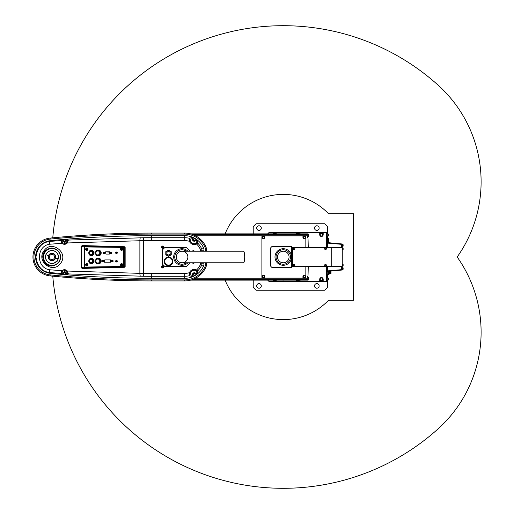 <?xml version="1.0" encoding="UTF-8"?>
<svg xmlns="http://www.w3.org/2000/svg" width="514" height="514" viewBox="0 0 514 514"><rect width="100%" height="100%" fill="white"/><g stroke="black" fill="none" stroke-linecap="round" stroke-linejoin="round"><path stroke-width="0.77" d="M326.364 232.424L325.786 232.424L326.653 232.713M326.653 281.286L325.786 281.576L327.521 281.576L327.521 279.989M326.364 281.576L326.653 280.997L327.521 281.576L327.521 287.358L324.63 290.249L256.107 290.249L253.216 287.358L253.216 280.13M327.521 277.965L327.521 274.784M327.521 238.502L327.521 236.035M327.521 234.011L327.232 232.424L327.232 243.218A0.867 0.379 180 0 1 327.688 243.128L327.893 242.64L342.266 243.989L342.266 247.6L293.475 247.6L292.691 248.468L293.475 247.6M326.653 247.6L326.653 232.424L327.521 232.424L327.521 226.642L324.63 223.751L256.107 223.751L253.216 226.642L253.216 233.87M258.998 288.226A2.313 2.313 0 0 0 260.996 284.756A2.313 2.313 0 0 0 256.994 284.756A2.313 2.313 0 0 0 258.998 288.226M316.823 230.4A2.313 2.313 0 0 0 318.828 226.931A2.313 2.313 0 0 0 314.819 226.931A2.313 2.313 0 0 0 316.823 230.4M258.998 230.4A2.313 2.313 0 0 0 260.996 226.931A2.313 2.313 0 0 0 256.994 226.931A2.313 2.313 0 0 0 258.998 230.4M316.823 288.226A2.313 2.313 0 0 0 318.828 284.756A2.313 2.313 0 0 0 314.819 284.756A2.313 2.313 0 0 0 316.823 288.226M300.054 280.13L300.054 281.576L319.714 281.576L319.714 279.263A1.735 1.735 0 0 1 321.449 277.528A1.735 1.735 0 0 1 323.184 279.263L323.184 281.576L325.786 281.576L326.653 280.997M283.863 281.576L283.863 280.997L282.706 280.997L282.706 281.576L300.054 281.576M296.584 280.13L296.584 281.576M326.653 280.708L326.653 266.4M326.653 233.292L325.786 232.424L269.118 232.424L267.672 233.87M319.714 232.424L319.714 234.737A1.735 1.735 0 0 0 321.449 236.472A1.735 1.735 0 0 0 323.184 234.737L323.184 232.424M300.054 233.87L300.054 232.424M296.584 233.87L296.584 232.424M276.924 233.87L276.924 232.424M273.454 233.87L273.454 232.424M267.672 280.13L269.118 281.576L282.706 281.576M273.454 280.13L273.454 281.576M276.924 280.13L276.924 281.576M319.714 281.576L323.184 281.576M327.675 266.4L327.688 270.872L341.399 269.677L341.399 266.4L341.399 269.509L342.266 269.509L342.266 270.011L327.893 271.36L327.688 270.872A0.867 0.379 0 0 1 327.232 270.782L327.232 280.997M326.653 233.003L327.232 233.003M327.232 274.784L328.677 274.784L328.677 273.769M328.677 273.409L328.562 274.784M331.048 271.045L330.977 273.917L330.977 271.051M330.977 273.917L330.47 273.57M330.206 273.609L329.686 273.609M329.686 273.307L329.686 273.84L328.677 274.347M327.232 272.034L328.285 272.034L328.388 274.495L328.388 271.315M327.232 274.495L328.285 274.495M328.388 270.807L328.285 272.034M330.483 271.103L330.412 273.628L330.412 271.109M330.412 273.628L330.02 273.628L330.02 271.148M329.397 273.307L329.802 273.307L329.802 271.167M329.397 271.212L329.108 273.628L329.108 271.238M329.108 273.628L328.819 271.27M328.819 273.628L328.388 274.058M327.232 238.502L328.966 238.502L328.966 241.053L327.232 241.053M328.966 239.177L327.232 239.177M328.388 241.053L328.388 242.685M328.966 240.372L327.232 240.372M328.966 239.697L327.232 239.697M327.232 241.696L328.388 241.696L327.232 241.689M328.388 278.646L328.388 279.841L328.388 278.646M328.388 234.692L328.388 235.894L328.388 234.692M320.036 278.954A1.446 1.446 0 0 1 322.419 278.196A1.446 1.446 0 0 1 321.886 280.638A1.446 1.446 0 0 1 320.036 278.954M320.036 234.429A1.446 1.446 0 0 1 322.419 233.671A1.446 1.446 0 0 1 321.886 236.112A1.446 1.446 0 0 1 320.036 234.429M299.476 280.13A1.446 1.446 0 0 1 297.163 280.13M297.163 233.87A1.446 1.446 0 0 1 299.476 233.87M276.346 280.13A1.446 1.446 0 0 1 274.033 280.13M274.033 233.87A1.446 1.446 0 0 1 276.346 233.87M342.266 269.509L342.266 266.4L293.108 266.4L292.325 265.532L292.325 248.468M342.266 247.6L342.266 266.4M325.542 249.534A0.797 0.72 -90 0 1 324.662 248.757A0.797 0.72 -90 0 1 325.542 247.986M294.098 249.534A0.797 0.72 -90 0 1 293.211 248.757A0.797 0.72 -90 0 1 294.098 247.986M325.542 266.014A0.797 0.72 -90 0 1 324.662 265.243A0.797 0.72 -90 0 1 325.542 264.466M294.098 266.014A0.797 0.72 -90 0 1 293.211 265.243A0.797 0.72 -90 0 1 294.098 264.466M292.325 265.532L292.691 265.532L292.691 248.468M292.691 265.532L293.475 266.4M293.937 264.447L294.252 264.447A0.797 0.72 -90 0 1 294.252 266.034A0.797 0.72 -90 0 1 294.252 264.447C295.049 264.774 295.049 265.301 294.252 266.034L293.937 266.034M325.381 264.447L325.703 264.447A0.797 0.72 -90 0 1 325.703 266.034A0.797 0.72 -90 0 1 325.703 264.447C326.499 264.774 326.499 265.301 325.703 266.034L325.381 266.034M293.937 247.966L294.252 247.966A0.797 0.72 -90 0 1 294.252 249.553A0.797 0.72 -90 0 1 294.252 247.966C295.049 248.288 295.049 248.821 294.252 249.553L293.937 249.553M325.381 247.966L325.703 247.966A0.797 0.72 -90 0 1 325.703 249.553A0.797 0.72 -90 0 1 325.703 247.966C326.499 248.288 326.499 248.821 325.703 249.553L325.381 249.553M343.134 244.748L343.134 246.122L343.134 244.748L342.266 244.638M343.134 267.878L343.134 269.252L343.134 267.878L342.266 267.768M343.134 248.076L343.134 249.444L343.134 248.076L342.266 247.966M343.134 264.556L343.134 265.924L343.134 264.556L342.266 264.447M327.893 271.36A0.867 0.867 84.3 0 1 327.232 271.141M327.232 242.859A0.867 0.867 95.7 0 1 327.893 242.64M291.676 267.042L291.676 246.958A0.578 0.578 0 0 0 291.097 246.379L272.645 246.379A1.446 1.446 0 0 0 271.623 246.804L271.026 247.401A1.446 1.446 0 0 0 270.602 248.423L270.602 265.577A1.446 1.446 0 0 0 271.026 266.599L271.623 267.196A1.446 1.446 0 0 0 272.645 267.621L291.097 267.621A0.578 0.578 0 0 0 291.676 267.042M341.399 243.989L341.399 244.323L327.688 243.128L327.675 247.6M341.399 244.323L341.399 247.6M341.399 269.677L341.399 270.011L328.202 271.328M340.724 247.6L339.895 247.6M339.863 247.6L337.197 247.6M336.619 247.6L335.449 247.6M334.575 247.6L331.382 247.6M340.724 266.4L339.895 266.4M339.863 266.4L337.197 266.4M336.619 266.4L335.449 266.4M334.575 266.4L331.382 266.4M291.676 267.074L292.337 266.4L293.108 266.4M293.108 247.6L292.337 247.6L291.676 246.926M284.557 248.815A8.282 8.282 0 0 1 289.735 262.191A8.282 8.282 0 0 1 275.555 259.994A8.282 8.282 0 0 1 284.557 248.815M284.39 249.855A7.228 7.228 0 0 1 288.913 261.53A7.228 7.228 0 0 1 276.545 259.609A7.228 7.228 0 0 1 284.39 249.855M283.285 262.782A5.782 5.782 0 0 0 288.29 254.109A5.782 5.782 0 0 0 278.273 254.109A5.782 5.782 0 0 0 283.285 262.782M303.813 275.215L302.945 276.082L302.945 278.106L264.781 278.106L304.969 278.106A0.867 0.867 0 0 0 305.836 277.239L305.836 266.4L305.836 275.215L303.813 275.215A0.867 0.867 0 0 0 303.009 275.748M305.836 247.6L305.836 238.785L303.813 238.785L302.945 237.918L302.945 235.894L262.757 235.894A0.867 0.867 0 0 0 261.889 236.761L261.889 275.215L263.913 275.215L264.781 276.082L264.781 278.106L262.757 278.106A0.867 0.867 0 0 1 261.889 277.239L261.889 238.785L263.913 238.785L264.781 237.918L264.781 235.894L304.969 235.894A0.867 0.867 0 0 1 305.836 236.761L305.836 247.6M190.694 233.87L307.86 233.87L190.752 233.883M190.752 280.117L307.86 280.13L190.694 280.13M264.781 276.082A0.867 0.867 0 0 0 263.913 275.215M305.4 237.339A1.015 1.015 0 0 1 303.883 238.213A1.015 1.015 0 0 1 303.883 236.466A1.015 1.015 0 0 1 305.4 237.339M305.4 276.661A1.015 1.015 0 0 1 303.883 277.534A1.015 1.015 0 0 1 303.883 275.787A1.015 1.015 0 0 1 305.4 276.661M264.344 237.339A1.015 1.015 0 0 1 262.827 238.213A1.015 1.015 0 0 1 262.827 236.466A1.015 1.015 0 0 1 264.344 237.339M193.103 234.654L307.282 234.654L307.886 234.519L307.86 233.883M195.616 278.19L307.282 278.19L307.282 276.59L307.989 276.59A578.256 578.256 0 0 0 308.246 266.4M308.246 247.6A578.256 578.256 0 0 0 307.989 237.41L307.282 237.41L307.282 235.81L195.616 235.81M307.86 280.117L307.886 279.481A578.256 578.256 0 0 0 307.899 279.121M307.899 234.879A578.256 578.256 0 0 0 307.886 234.519M307.97 236.903L307.989 237.41M307.989 276.59L307.97 277.097M307.282 278.19L307.282 279.481L307.886 279.481M307.282 234.654L307.282 235.81M307.867 279.989L308.439 279.841L308.439 277.239M307.282 236.903L308.291 236.903L308.439 234.159L308.439 235.894M264.344 276.661A1.015 1.015 0 0 1 262.827 277.534A1.015 1.015 0 0 1 262.827 275.787A1.015 1.015 0 0 1 264.344 276.661A1.015 1.015 0 0 1 262.827 277.534A1.015 1.015 0 0 1 262.827 275.787A1.015 1.015 0 0 1 264.344 276.661M96.709 255.696L99.832 255.696L101.393 252.952L99.832 250.202L98.142 250.202A2.75 2.705 90 0 1 100.481 254.327L101.284 252.952L99.722 250.202L96.6 250.202L95.797 251.577A2.75 2.705 90 0 1 98.142 250.202M116.447 260.386L116.492 260.386A0.81 0.797 90 0 1 117.295 261.196A0.81 0.797 90 0 1 116.472 261.999L116.447 262.005A0.81 0.797 90 0 1 115.65 261.196A0.81 0.797 90 0 1 116.447 260.386A0.81 0.797 90 0 1 117.243 261.196A0.81 0.797 90 0 1 116.447 262.005M116.447 251.995L116.492 251.995A0.81 0.797 90 0 1 117.295 252.804A0.81 0.797 90 0 1 116.472 253.614L116.447 253.614A0.81 0.797 90 0 1 115.65 252.804A0.81 0.797 90 0 1 116.447 251.995A0.81 0.797 90 0 1 117.243 252.804A0.81 0.797 90 0 1 116.447 253.614M92.771 255.407L93.452 254.179A2.461 2.422 -90 0 1 91.357 255.407A2.461 2.422 90 0 1 89.263 254.179L89.976 255.407L92.835 255.407L94.235 252.952L92.835 250.491L91.357 250.491A2.461 2.422 90 0 1 93.452 254.179L94.171 252.952L92.771 250.491M102.819 261.825L103.629 261.369L103.552 260.592L102.665 260.27L102.042 260.726L102.119 261.504L102.819 261.825L103.442 261.369L103.365 260.592L102.665 260.27M104.509 262.179L110.831 262.179L110.504 259.917L104.766 259.917L104.194 261.838L104.477 262.179L110.799 262.179M111.075 261.838L110.818 260.155M111.108 261.838L110.831 262.179M103.924 253.73L104.772 253.344L104.772 252.56L104.111 252.175L103.263 252.56L103.263 253.344L103.924 253.73L104.593 253.344L104.593 252.56L103.924 252.175M109.617 251.821L105.659 251.821L105.376 252.162L105.948 254.083L109.321 254.083L109.893 252.162L105.685 251.821M109.649 251.821L109.893 252.162M109.604 253.845L109.925 252.162M105.98 254.083L109.353 254.083M86.84 248.037A1.156 1.137 90 0 1 88.022 249.194A1.156 1.137 90 0 1 86.84 250.35M86.84 263.65A1.156 1.137 90 0 1 88.022 264.806A1.156 1.137 90 0 1 86.84 265.963M121.574 263.65A1.156 1.137 90 0 1 122.756 264.806A1.156 1.137 90 0 1 121.574 265.963M121.574 248.037A1.156 1.137 90 0 1 122.756 249.194A1.156 1.137 90 0 1 121.574 250.35M111.043 253.73L111.891 253.344L111.891 252.56L111.23 252.175L110.382 252.56L110.382 253.344L111.043 253.73L111.711 253.344L111.711 252.56L111.043 252.175M112.303 261.825L113.106 261.369L113.035 260.592L112.148 260.27L111.525 260.726L111.602 261.504L112.303 261.825L112.926 261.369L112.849 260.592L112.148 260.27M92.771 263.509L93.452 262.275A2.461 2.422 -90 0 1 91.357 263.509A2.461 2.422 90 0 1 89.263 262.275L89.976 263.509L92.835 263.509L94.235 261.048L92.835 258.593L91.357 258.593A2.461 2.422 90 0 1 93.452 262.275L94.171 261.048L92.771 258.593M98.142 263.798L99.722 263.798L100.481 262.423A2.75 2.705 -90 0 1 98.142 263.798A2.75 2.705 90 0 1 95.797 262.423L96.6 263.798L99.832 263.798L101.393 261.048L99.832 258.304L98.142 258.304A2.75 2.705 90 0 1 100.481 262.423L101.284 261.048L99.722 258.304L96.6 258.304L95.797 259.673A2.75 2.705 90 0 1 98.142 258.304M190.039 262.782L186.421 266.4L164.737 266.4L162.424 264.087L162.424 249.913L164.737 247.6L186.421 247.6L190.039 251.217M205.574 251.217L205.574 250.202A7.582 7.582 0 0 0 204.88 247.041A22.218 22.218 0 0 0 184.687 234.095L151.726 234.095A1032.613 1032.613 0 0 0 50.211 239.094A17.99 17.99 0 0 0 50.211 274.906A1032.613 1032.613 0 0 0 151.726 279.905L184.687 279.905A22.218 22.218 0 0 0 204.88 266.959A7.582 7.582 0 0 0 205.574 263.798L205.574 262.782M206.583 251.217L206.583 250.202A8.597 8.597 0 0 0 205.799 246.617A23.233 23.233 0 0 0 184.687 233.08L151.726 233.08A1033.628 1033.628 0 0 0 50.109 238.085A19.005 19.005 0 0 0 50.109 275.915A1033.628 1033.628 0 0 0 151.726 280.92L184.687 280.92A23.233 23.233 0 0 0 205.799 267.383A8.597 8.597 0 0 0 206.583 263.798L206.583 262.782M203.981 251.217L203.981 250.202A5.995 5.995 0 0 0 203.435 247.703A20.624 20.624 0 0 0 184.687 235.682L151.726 235.682A1031.026 1031.026 0 0 0 50.366 240.68A16.403 16.403 0 0 0 50.366 273.319A1031.026 1031.026 0 0 0 151.726 278.318L184.687 278.318A20.624 20.624 0 0 0 203.435 266.297A5.995 5.995 0 0 0 203.981 263.798L203.981 262.782M44.936 251.153C39.533 256.839 45.142 266.901 51.978 265.969C59.309 264.614 61.828 260.142 59.534 252.541C55.037 247.054 50.173 246.591 44.936 251.153M51.978 265.609A8.609 8.609 0 0 1 44.519 252.695A8.609 8.609 0 0 1 59.438 252.695A8.609 8.609 0 0 1 51.978 265.609M192.808 238.522L190.116 239.228L190.289 241.034L189.48 241.349L189.473 238.335L192.416 237.224L192.808 238.522A1.735 1.735 0 0 0 193.245 240.931A1.735 1.735 0 0 0 195.654 240.494L197.158 239.922L197.678 243.083L196.579 244.028A5.095 5.095 0 0 1 189.48 241.349A15.716 15.716 0 0 0 184.687 240.597L151.726 240.597A1026.111 1026.111 0 0 0 143.367 240.629L67.373 242.961C65.638 244.632 63.807 244.754 61.892 243.321L49.569 244.234C36.012 246.122 36.083 267.922 49.569 269.766L61.892 270.679C63.807 269.246 65.631 269.368 67.373 271.039L139.879 273.358L184.687 273.403A15.716 15.716 0 0 0 189.48 272.651A5.095 5.095 0 0 1 196.579 269.972L197.678 270.917L197.158 274.078L195.918 273.885L196.579 269.972A17.097 17.097 0 0 0 200.229 264.826A2.461 2.461 0 0 0 200.454 263.798L200.454 262.782M44.416 250.234C52.042 239.749 69.396 253.273 60.202 263.778C52.428 274.258 35.299 260.682 44.416 250.234M82.208 245.557L81.353 246.238L81.353 267.762L82.208 268.443L124.427 267.261L125.153 266.56L125.153 247.44L124.427 246.739L82.208 245.557L84.964 246.219L124.427 246.739M197.337 273.39A0.867 0.867 13 0 1 196.085 273.204L195.654 273.506A1.735 1.735 0 0 0 193.245 273.069A1.735 1.735 0 0 0 192.808 275.478L192.416 276.776A20.592 20.592 0 0 0 197.158 274.078M192.416 276.776L189.473 275.665L189.48 272.651L190.289 272.966L190.116 274.772L192.808 275.478M197.158 239.922A20.592 20.592 0 0 0 192.416 237.224M190.116 274.772A0.867 0.867 119.3 0 1 189.473 275.665A18.6 18.6 0 0 1 184.687 276.288L151.726 276.288A1028.996 1028.996 0 0 1 143.342 276.256L68.375 273.93L67.854 274.341A0.867 0.867 -127 0 1 67.058 273.48L67.585 273.165L67.019 271.591C65.663 270.3 64.256 270.21 62.792 271.328L62.04 272.799L62.965 273.506L62.027 274.373L61.121 273.442L50.436 272.638C42.238 271.919 37.413 266.721 35.954 257.032C37.374 247.324 42.199 242.094 50.436 241.362L61.121 240.558L62.027 239.627L62.965 240.52A1.735 1.735 0 0 0 64.7 242.255A1.735 1.735 0 0 0 66.434 240.52L67.231 239.19A1030.988 1030.988 0 0 0 62.027 239.627M67.231 239.19L68.375 240.07L143.342 237.744A1028.996 1028.996 0 0 1 151.726 237.712L151.726 235.682M67.854 274.341L67.231 274.81L66.434 273.949L67.058 273.48L66.434 273.48L66.434 273.949M62.027 274.373A1030.988 1030.988 0 0 0 67.231 274.81M51.978 265.385A8.385 8.385 0 0 0 59.238 252.804A8.385 8.385 0 0 0 44.718 252.804A8.385 8.385 0 0 0 51.978 265.385M66.434 273.48A1.735 1.735 0 0 0 64.7 271.745A1.735 1.735 0 0 0 62.965 273.48L62.965 273.506M64.578 274.193A1.015 1.015 0 0 1 63.89 272.581A1.015 1.015 0 0 1 65.631 272.799A1.015 1.015 0 0 1 64.578 274.193A1.015 1.015 0 0 1 63.89 272.581A1.015 1.015 0 0 1 65.631 272.799A1.015 1.015 0 0 1 64.578 274.193M64.578 241.811A1.015 1.015 0 0 1 63.89 240.199A1.015 1.015 0 0 1 65.631 240.417A1.015 1.015 0 0 1 64.578 241.811A1.015 1.015 0 0 1 63.89 240.199A1.015 1.015 0 0 1 65.631 240.417A1.015 1.015 0 0 1 64.578 241.811M61.995 239.659A0.867 0.867 47.3 0 1 62.933 240.52L62.04 241.201L62.792 242.672C64.256 243.79 65.67 243.7 67.019 242.409L67.585 240.835L66.434 240.52M195.654 273.506L195.918 273.885M194.106 275.35A1.015 1.015 0 0 1 193.425 273.737A1.015 1.015 0 0 1 195.166 273.956A1.015 1.015 0 0 1 194.106 275.35A1.015 1.015 0 0 1 193.425 273.737A1.015 1.015 0 0 1 195.166 273.956A1.015 1.015 0 0 1 194.106 275.35M194.106 240.655A1.015 1.015 0 0 1 193.425 239.042A1.015 1.015 0 0 1 195.166 239.261A1.015 1.015 0 0 1 194.106 240.655A1.015 1.015 0 0 1 193.425 239.042A1.015 1.015 0 0 1 195.166 239.261A1.015 1.015 0 0 1 194.106 240.655M200.454 251.217L200.454 250.202A2.461 2.461 0 0 0 200.229 249.174A17.097 17.097 0 0 0 196.579 244.028L196.085 240.796L195.654 240.494M62.792 242.672L61.892 243.321L61.121 240.558A0.867 0.867 41.4 0 1 62.04 241.201M49.569 244.234A2.891 1.144 -94.6 0 1 50.436 241.362L50.366 240.68M49.569 269.766A2.891 1.144 94.6 0 0 50.436 272.638L50.366 273.319M62.04 272.799A0.867 0.867 -41.4 0 1 61.121 273.442L61.892 270.679L62.792 271.328M67.585 240.835A0.867 0.867 129.5 0 1 68.375 240.07L67.373 242.961L67.019 242.409M67.019 271.591L67.373 271.039L68.375 273.93A0.867 0.867 -129.5 0 1 67.585 273.165M67.854 239.659A0.867 0.867 127 0 0 67.058 240.52L66.434 240.051M197.337 240.61A0.867 0.867 167 0 0 196.085 240.796L195.918 240.115M200.229 249.174L201.539 248.577A18.543 18.543 0 0 0 197.678 243.083A0.867 0.867 178.8 0 0 196.586 242.981M151.726 240.597L151.726 237.712L184.687 237.712A18.6 18.6 0 0 1 189.473 238.335A0.867 0.867 60.7 0 1 190.116 239.228M196.586 271.019A0.867 0.867 1.2 0 0 197.678 270.917A18.543 18.543 0 0 0 201.539 265.423L203.435 266.297M61.995 274.341A0.867 0.867 -47.3 0 0 62.933 273.48L62.965 273.48M124.427 267.261L123.688 267.184A0.726 0.553 -84 0 0 124.24 266.464L125.153 266.56M81.353 267.762L84.283 267.062A0.726 0.675 76.5 0 0 84.964 267.781L123.688 267.184L123.688 246.816A0.726 0.553 -96 0 1 124.24 247.536L124.24 266.464L84.836 267.062L84.964 267.781L82.208 268.443M125.153 247.44L84.836 246.938L84.964 246.219A0.726 0.675 -76.5 0 0 84.283 246.938L81.353 246.238M171.252 254.815L168.521 256.39L165.797 254.815L165.797 251.667L168.521 250.087L171.252 251.667L171.252 254.815M168.521 255.843A2.602 2.602 0 0 0 170.776 251.937A2.602 2.602 0 0 0 166.273 251.937A2.602 2.602 0 0 0 168.521 255.843M168.521 254.944A1.709 1.709 0 0 0 169.999 252.387A1.709 1.709 0 0 0 167.044 252.387A1.709 1.709 0 0 0 168.521 254.944M167.725 265.012A3.759 3.759 0 0 0 172.196 262.134A3.759 3.759 0 0 0 169.318 257.662A3.759 3.759 0 0 0 164.853 260.54A3.759 3.759 0 0 0 167.725 265.012M167.603 265.577A4.337 4.337 0 0 0 172.653 260.013A4.337 4.337 0 0 0 165.309 258.42A4.337 4.337 0 0 0 167.603 265.577M176.302 257A5.782 5.782 0 0 0 184.976 262.005A5.782 5.782 0 0 0 184.976 251.995A5.782 5.782 0 0 0 176.302 257A5.782 5.782 0 0 0 182.084 262.782L243.514 262.782A5.782 1.169 90 0 0 244.683 257A5.782 1.169 90 0 0 243.514 251.217L182.084 251.217A5.782 5.782 0 0 0 176.302 257M186.306 262.782A7.228 7.228 0 0 1 175.126 259.326A7.228 7.228 0 0 1 186.306 251.217M187.899 262.782A8.282 8.282 0 0 1 174.355 260.264A8.282 8.282 0 0 1 187.899 251.217M121.362 249.322L120.912 249.322A1.838 1.182 -90 0 1 120.912 249.065L121.259 249.065M121.445 248.917L121.355 248.615A1.838 0.906 5.7 0 1 121.606 248.615A1.876 0.328 90 0 0 121.593 248.982L122.056 249.065A1.838 0.63 90 0 1 122.056 249.322L121.593 249.406A1.876 0.328 90 0 0 121.606 249.772A1.838 0.906 174.3 0 1 121.355 249.772A1.876 0.328 -90 0 1 121.343 249.406M121.343 248.982A1.876 0.328 -90 0 1 121.355 248.615M121.304 249.065L120.912 249.065M120.392 249.194A1.156 1.137 90 0 1 121.535 248.037A1.156 1.137 90 0 1 122.673 249.194A1.156 1.137 90 0 1 121.535 250.35A1.156 1.137 90 0 1 120.392 249.194M121.304 264.935L120.912 264.678L121.259 264.678M121.259 264.935L120.912 264.935A1.838 1.182 -90 0 1 120.912 264.678M121.445 264.53L121.355 264.228A1.838 0.906 5.7 0 1 121.606 264.228A1.876 0.328 90 0 0 121.593 264.594L122.056 264.678A1.838 0.63 90 0 1 122.056 264.935L121.593 265.018A1.876 0.328 90 0 0 121.606 265.385A1.838 0.906 174.3 0 1 121.355 265.385A1.876 0.328 -90 0 1 121.343 265.018M121.343 264.594A1.876 0.328 -90 0 1 121.355 264.228M120.392 264.806A1.156 1.137 90 0 1 121.535 263.65A1.156 1.137 90 0 1 122.673 264.806A1.156 1.137 90 0 1 121.535 265.963A1.156 1.137 90 0 1 120.392 264.806M86.853 265.083L86.615 265.385A1.876 0.328 -90 0 1 86.603 265.018L86.172 264.935L86.622 264.678M86.712 264.53L86.615 264.228A1.838 0.906 5.7 0 1 86.866 264.228A1.876 0.328 90 0 0 86.853 264.594L87.316 264.678A1.838 0.63 90 0 1 87.316 264.935L86.853 265.018A1.876 0.328 90 0 0 86.866 265.385A1.838 0.906 174.3 0 1 86.615 265.385M86.603 264.594A1.876 0.328 -90 0 1 86.615 264.228M85.658 264.806A1.156 1.137 90 0 1 86.795 263.65A1.156 1.137 90 0 1 87.933 264.806A1.156 1.137 90 0 1 86.795 265.963A1.156 1.137 90 0 1 85.658 264.806M86.853 249.47L86.615 249.772A1.876 0.328 -90 0 1 86.603 249.406L86.172 249.322L86.519 249.065M86.712 248.917L86.615 248.615A1.838 0.906 5.7 0 1 86.866 248.615A1.876 0.328 90 0 0 86.853 248.982L87.316 249.065A1.838 0.63 90 0 1 87.316 249.322L86.853 249.406A1.876 0.328 90 0 0 86.866 249.772A1.838 0.906 174.3 0 1 86.615 249.772M86.603 248.982A1.876 0.328 -90 0 1 86.615 248.615M85.658 249.194A1.156 1.137 90 0 1 86.795 248.037A1.156 1.137 90 0 1 87.933 249.194A1.156 1.137 90 0 1 86.795 250.35A1.156 1.137 90 0 1 85.658 249.194M90.991 251.436A1.516 1.497 -90 0 0 89.699 253.71A1.516 1.497 -90 0 0 92.289 253.71A1.516 1.497 -90 0 0 90.991 251.436M91.004 251.359A1.593 1.568 90 0 1 92.571 252.952A1.593 1.568 90 0 1 91.004 254.539A1.593 1.568 90 0 1 89.436 252.952A1.593 1.568 90 0 1 91.004 251.359L91.074 251.359A1.593 1.568 -90 0 0 91.036 251.365M91.074 254.539A1.593 1.568 -90 0 0 92.636 252.952A1.593 1.568 -90 0 0 91.074 251.359M92.135 254.122A1.516 1.497 -90 0 0 92.135 251.783M91.151 251.365A1.593 1.568 90 0 1 92.796 252.952A1.593 1.568 90 0 1 91.151 254.539M91.254 251.365A1.593 1.568 -90 0 1 91.28 251.359A1.593 1.568 -90 0 1 92.848 252.952A1.593 1.568 -90 0 1 91.28 254.539A1.593 1.568 -90 0 0 91.28 254.539L91.229 254.539M93.349 252.952A2.024 1.992 90 0 1 90.361 254.706A2.024 1.992 90 0 1 90.361 251.198A2.024 1.992 90 0 1 93.349 252.952M89.263 251.725A2.461 2.422 90 0 1 91.357 250.491L89.976 250.491L89.263 251.725L88.581 252.952L89.263 254.179A2.461 2.422 90 0 1 89.263 251.725M90.991 259.531A1.516 1.497 -90 0 0 89.699 261.806A1.516 1.497 -90 0 0 92.289 261.806A1.516 1.497 -90 0 0 90.991 259.531M91.004 259.461A1.593 1.568 90 0 1 92.571 261.048A1.593 1.568 90 0 1 91.004 262.641A1.593 1.568 90 0 1 89.436 261.048A1.593 1.568 90 0 1 91.004 259.461L91.074 259.461A1.593 1.568 -90 0 0 91.036 259.461M91.074 262.641A1.593 1.568 -90 0 0 92.636 261.048A1.593 1.568 -90 0 0 91.074 259.461M92.135 262.217A1.516 1.497 -90 0 0 92.135 259.878M91.151 259.461A1.593 1.568 90 0 1 92.796 261.048A1.593 1.568 90 0 1 91.151 262.635M91.28 262.641A1.593 1.568 -90 0 0 92.848 261.048A1.593 1.568 -90 0 0 91.254 259.461L91.229 259.461M93.349 261.048A2.024 1.992 90 0 1 90.361 262.802A2.024 1.992 90 0 1 90.361 259.294A2.024 1.992 90 0 1 93.349 261.048M89.263 259.821A2.461 2.422 90 0 1 91.357 258.593L89.976 258.593L89.263 259.821L88.581 261.048L89.263 262.275A2.461 2.422 90 0 1 89.263 259.821M116.492 252.959L116.325 252.406A1.401 0.694 5.7 0 1 116.498 252.406L116.806 252.721A1.401 0.482 90 0 1 116.806 252.894L116.498 253.209A1.401 0.694 174.3 0 1 116.325 253.209L116.023 252.894A1.401 0.899 -90 0 1 116.023 252.721L116.235 252.721M116.402 252.657L116.023 252.721M116.492 261.343L116.325 260.791A1.401 0.694 5.7 0 1 116.498 260.791L116.806 261.106A1.401 0.482 90 0 1 116.806 261.279L116.498 261.594A1.401 0.694 174.3 0 1 116.325 261.594L116.023 261.279A1.401 0.899 -90 0 1 116.023 261.106L116.235 261.106M116.402 261.041L116.023 261.106M97.853 254.938A1.985 1.96 -90 0 0 99.806 252.952A1.985 1.96 -90 0 0 97.853 250.967A1.985 1.96 -90 0 0 95.893 252.952A1.985 1.96 -90 0 0 97.853 254.938L97.904 254.938A1.985 1.96 -90 0 0 99.864 252.952A1.985 1.96 -90 0 0 97.878 250.967M99.472 254.141A1.883 1.85 -90 0 0 99.472 251.764M96.818 254.642A2.095 2.062 -90 0 0 100.108 252.952A2.095 2.062 -90 0 0 96.818 251.262M98.103 255.047A2.095 2.062 -90 0 0 100.166 252.952A2.095 2.062 -90 0 0 98.071 250.858M100.416 252.952A2.313 2.281 90 0 1 96.998 254.957A2.313 2.281 90 0 1 96.998 250.948A2.313 2.281 90 0 1 100.416 252.952M95.797 254.327A2.75 2.705 90 0 1 95.797 251.577L95.039 252.952L95.797 254.327L96.6 255.696L98.142 255.696A2.75 2.705 90 0 1 95.797 254.327M98.142 255.696A2.75 2.705 -90 0 0 100.481 254.327L99.722 255.696L98.142 255.696M97.853 263.033A1.985 1.96 -90 0 0 99.806 261.048A1.985 1.96 -90 0 0 97.853 259.062A1.985 1.96 -90 0 0 95.893 261.048A1.985 1.96 -90 0 0 97.853 263.033L97.904 263.033A1.985 1.96 -90 0 0 99.864 261.048A1.985 1.96 -90 0 0 97.878 259.062M99.472 262.236A1.883 1.85 -90 0 0 99.472 259.859M96.818 262.738A2.095 2.062 -90 0 0 100.108 261.048A2.095 2.062 -90 0 0 96.818 259.358M98.103 263.142A2.095 2.062 -90 0 0 100.166 261.048A2.095 2.062 -90 0 0 98.071 258.953M100.416 261.048A2.313 2.281 90 0 1 96.998 263.052A2.313 2.281 90 0 1 96.998 259.043A2.313 2.281 90 0 1 100.416 261.048M95.797 262.423A2.75 2.705 90 0 1 95.797 259.673L95.039 261.048L95.797 262.423M192.384 251.217A1.156 1.156 0 0 1 194.388 251.217M194.388 262.782A1.156 1.156 0 0 1 192.384 262.782M162.893 267.042L162.893 267.409A1.838 0.919 180 0 1 162.636 267.409L162.636 267.042M162.983 266.702L163.349 266.702A1.838 0.919 90 0 1 163.349 266.959L162.983 266.959M162.636 266.618L162.636 266.252A1.838 0.919 0 0 1 162.893 266.252L162.893 266.618M162.552 266.959L162.186 266.959A1.838 0.919 -90 0 1 162.186 266.702L162.552 266.702M162.765 265.674A1.156 1.156 0 0 1 163.767 267.409A1.156 1.156 0 0 1 161.762 267.409A1.156 1.156 0 0 1 162.765 265.674M162.765 246.013A1.156 1.156 0 0 1 163.767 247.748A1.156 1.156 0 0 1 161.762 247.748A1.156 1.156 0 0 1 162.765 246.013M162.636 247.748L162.186 247.298A1.838 0.919 -90 0 1 162.186 247.041L162.636 246.591A1.838 0.919 0 0 1 162.893 246.591L163.349 247.041A1.838 0.919 90 0 1 163.349 247.298L162.893 247.748A1.838 0.919 180 0 1 162.636 247.748M58.024 258.979L58.166 259.017A6.509 6.509 0 0 1 47.237 261.453A6.509 6.509 0 0 1 50.353 250.703A6.509 6.509 0 0 1 58.281 258.6L58.146 258.561A6.361 6.361 0 0 0 50.391 250.838A6.361 6.361 0 0 0 47.339 261.35A6.361 6.361 0 0 0 58.024 258.979L55.525 258.253A3.759 3.759 0 0 1 50.931 260.611A3.759 3.759 0 0 1 48.316 256.165L47.474 255.921L47.596 255.503L48.438 255.747A3.759 3.759 0 0 1 53.026 253.389A3.759 3.759 0 0 1 55.64 257.835L58.146 258.561M57.96 254.436L58.172 255.015M57.889 254.276L57.568 253.665M48.425 256.345A3.617 3.617 0 0 0 48.387 256.627L48.425 256.345A3.617 3.617 0 0 1 48.47 256.133L48.554 255.856A3.617 3.617 0 0 1 48.624 255.651L48.746 255.387A3.617 3.617 0 0 0 48.624 255.651M55.216 258.613A3.617 3.617 0 0 0 55.332 258.349L55.216 258.613A3.617 3.617 0 0 1 48.387 256.627M55.332 258.349A3.617 3.617 0 0 0 55.409 258.144L55.486 257.867A3.617 3.617 0 0 0 48.746 255.387M57.356 260.669L53.944 263.2L57.356 260.669M57.317 260.656L56.913 262.044L56.296 261.864M57.452 258.362L57.33 258.78M51.252 259.499A2.602 2.602 0 0 1 50.179 255.124A2.602 2.602 0 0 1 54.503 256.377A2.602 2.602 0 0 1 51.252 259.499M52.775 276.172A231.306 231.306 0 0 0 438.056 428.894A130.106 130.106 0 0 0 457.171 257A130.106 130.106 0 0 0 438.056 85.106A231.306 231.306 0 0 0 52.775 237.828M225.119 280.13A62.599 62.599 0 0 0 328.562 300.227L353.542 300.227L353.542 213.773L328.562 213.773A62.599 62.599 0 0 0 225.119 233.87M328.388 241.978L327.232 241.978M327.232 236.035L328.24 236.035L328.388 234.159M327.232 279.989L328.24 279.989L328.388 278.106L327.232 277.965M320.248 278.999A1.227 1.227 0 0 0 321.822 280.432A1.227 1.227 0 0 0 322.272 278.357A1.227 1.227 0 0 0 320.248 278.999M320.248 234.474A1.227 1.227 0 0 0 321.822 235.907A1.227 1.227 0 0 0 322.272 233.825A1.227 1.227 0 0 0 320.248 234.474M297.445 280.13A1.227 1.227 0 0 0 299.187 280.13M299.187 233.87A1.227 1.227 0 0 0 297.445 233.87M274.315 280.13A1.227 1.227 0 0 0 276.057 280.13M276.057 233.87A1.227 1.227 0 0 0 274.315 233.87M342.266 244.491L341.399 244.491M331.748 266.4L331.748 247.6M294.304 264.556A0.687 0.623 90 0 0 293.764 265.584A0.687 0.623 90 0 0 294.843 265.584A0.687 0.623 90 0 0 294.304 264.556M325.748 264.556A0.687 0.623 90 0 0 325.208 265.584A0.687 0.623 90 0 0 326.287 265.584A0.687 0.623 90 0 0 325.748 264.556M294.304 248.076A0.687 0.623 90 0 0 293.764 249.104A0.687 0.623 90 0 0 294.843 249.104A0.687 0.623 90 0 0 294.304 248.076M325.748 248.076A0.687 0.623 90 0 0 325.208 249.104A0.687 0.623 90 0 0 326.287 249.104A0.687 0.623 90 0 0 325.748 248.076M342.266 246.232L343.024 246.232L343.024 244.638M342.266 269.362L343.024 269.362L343.024 267.768M342.266 249.553L343.024 249.553L343.024 247.966M342.266 266.034L343.024 266.034L343.024 264.447M307.282 279.346L193.103 279.346M305.258 237.339A0.867 0.867 0 0 0 303.954 236.588A0.867 0.867 0 0 0 303.954 238.091A0.867 0.867 0 0 0 305.258 237.339M305.258 276.661A0.867 0.867 0 0 0 303.954 275.909A0.867 0.867 0 0 0 303.954 277.412A0.867 0.867 0 0 0 305.258 276.661M264.202 237.339A0.867 0.867 0 0 0 262.898 236.588A0.867 0.867 0 0 0 262.898 238.091A0.867 0.867 0 0 0 264.202 237.339M308.291 279.989L308.291 279.121L307.282 279.121M307.282 234.879L308.291 234.879L308.439 234.159M264.202 276.661A0.867 0.867 0 0 0 262.898 275.909A0.867 0.867 0 0 0 262.898 277.412A0.867 0.867 0 0 0 264.202 276.661M84.836 246.938L84.836 267.062L84.283 267.062L84.283 246.938L84.836 246.938M143.342 237.744L143.342 276.256M201.893 262.782L201.893 263.798L203.981 263.798M200.454 263.798L201.893 263.798A3.906 3.906 0 0 1 201.539 265.423L200.229 264.826M206.583 250.202L205.574 250.202M206.583 263.798L205.574 263.798M200.454 250.202L203.981 250.202M203.435 247.703L201.539 248.577A3.906 3.906 0 0 1 201.893 250.202L201.893 251.217M140.547 276.243A2.891 0.7 -90 0 1 139.879 273.358L139.879 240.642A2.891 0.7 90 0 1 140.547 237.757M184.687 273.403L184.687 278.318M184.687 240.597L184.687 235.682M50.109 238.085L50.211 239.094M50.109 275.915L50.211 274.906M151.726 233.08L151.726 234.095M184.687 233.08L184.687 234.095M205.799 246.617L204.88 247.041M205.799 267.383L204.88 266.959M184.687 280.92L184.687 279.905M151.726 280.92L151.726 279.905M151.726 273.403L151.726 278.318M196.181 270.743A4.228 4.228 0 0 0 190.289 272.966M190.289 241.034A4.228 4.228 0 0 0 196.181 243.257M194.125 240.513A0.867 0.867 0 0 0 195.031 239.312A0.867 0.867 0 0 0 193.54 239.132A0.867 0.867 0 0 0 194.125 240.513M194.125 275.208A0.867 0.867 0 0 0 195.031 274.007A0.867 0.867 0 0 0 193.54 273.827A0.867 0.867 0 0 0 194.125 275.208M64.591 241.67A0.867 0.867 0 0 0 65.496 240.468A0.867 0.867 0 0 0 64.006 240.289A0.867 0.867 0 0 0 64.591 241.67M64.591 274.052A0.867 0.867 0 0 0 65.496 272.85A0.867 0.867 0 0 0 64.006 272.671A0.867 0.867 0 0 0 64.591 274.052M327.232 234.011L328.24 234.011M307.867 234.011L308.291 234.011M307.282 277.097L308.291 277.097M56.065 257.957L55.942 258.375"/></g></svg>
